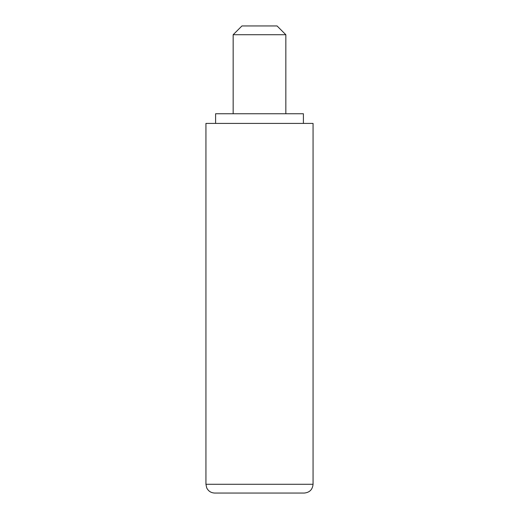 <?xml version="1.0" encoding="UTF-8"?>
<svg xmlns="http://www.w3.org/2000/svg" width="519" height="519" viewBox="0 0 519 519"><rect width="100%" height="100%" fill="white"/><g stroke="black" fill="none" stroke-linecap="round" stroke-linejoin="round"><path stroke-width="0.78" d="M244.092 25.95L277.062 25.95L285.839 34.728L233.161 34.728L241.938 25.95L244.092 25.95M215.599 123.412L215.599 113.752L303.401 113.752L303.401 123.412M276.971 493.05L295.94 493.05M205.939 484.272L206.692 487.821C208.34 491.149 211.012 492.888 214.723 493.05L304.277 493.05C309.609 492.531 312.535 489.605 313.061 484.272L313.061 123.412L205.939 123.412L205.939 484.272L313.061 484.272M285.839 113.752L285.839 34.728M233.161 113.752L233.161 34.728"/></g></svg>
